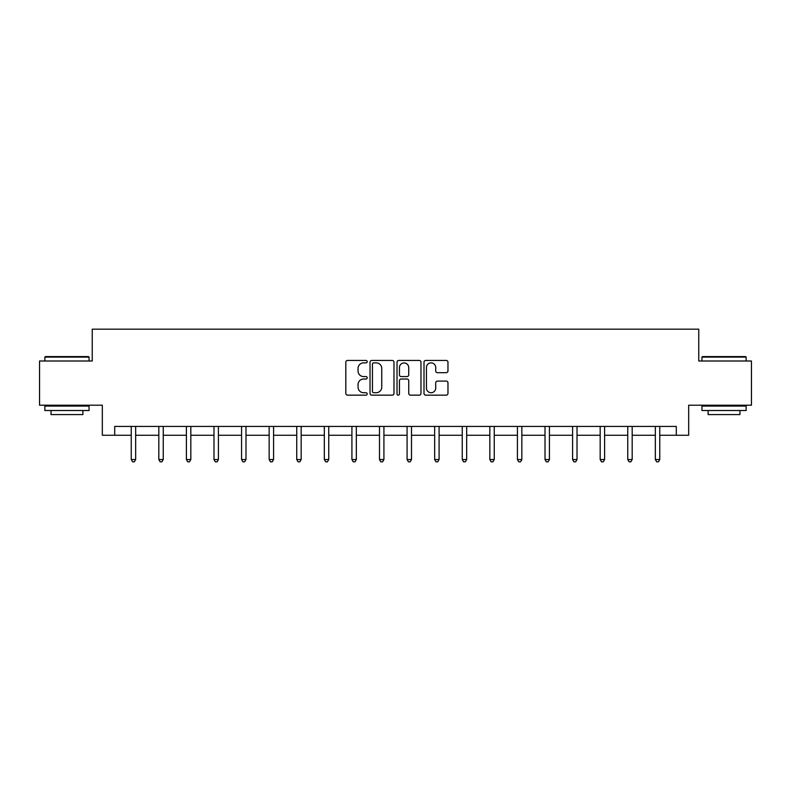 <?xml version="1.0" encoding="UTF-8"?>
<svg xmlns="http://www.w3.org/2000/svg" width="791" height="791" viewBox="0 0 791 791"><rect width="100%" height="100%" fill="white"/><g stroke="black" fill="none" stroke-linecap="round" stroke-linejoin="round"><path stroke-width="1.19" d="M367.212 361.655A1.216 1.216 0 0 0 365.996 360.439L347.556 360.439A1.74 1.74 0 0 0 345.815 362.179L345.815 393.424A1.74 1.74 0 0 0 347.556 395.154L365.996 395.154A1.216 1.216 0 0 0 367.212 393.938A1.216 1.216 0 0 0 365.996 392.722L363.603 392.722A5.557 5.557 0 0 1 358.056 387.175L358.056 384.564A5.557 5.557 0 0 1 363.603 379.018L365.996 379.018A1.216 1.216 0 0 0 367.212 377.801A1.216 1.216 0 0 0 365.996 376.585L363.603 376.585A5.557 5.557 0 0 1 358.056 371.028L358.056 368.428A5.557 5.557 0 0 1 363.603 362.871L365.996 362.871A1.216 1.216 0 0 0 367.212 361.655M446.223 372.68A1.74 1.74 0 0 0 447.963 370.939L447.963 362.179A1.74 1.74 0 0 0 446.223 360.439L425.746 360.439A1.74 1.74 0 0 0 424.006 362.179L424.006 393.424A1.74 1.74 0 0 0 425.746 395.154L446.223 395.154A1.74 1.74 0 0 0 447.963 393.424L447.963 382.834A1.74 1.74 0 0 0 446.223 381.094L437.463 381.094A1.74 1.74 0 0 0 435.722 382.834L435.722 388.084A4.647 4.647 0 0 1 431.085 392.722A4.647 4.647 0 0 1 426.438 388.084L426.438 367.518A4.647 4.647 0 0 1 431.085 362.871A4.647 4.647 0 0 1 435.722 367.518L435.722 370.939A1.74 1.74 0 0 0 437.463 372.68L446.223 372.68M114.705 435.268L114.705 426.428L676.295 426.428L676.295 435.268L688.674 435.268L688.674 405.21L751.45 405.21L751.45 361.003L698.76 361.003L698.76 329.175L92.24 329.175L92.24 361.003L39.55 361.003L39.55 405.21L102.326 405.21L102.326 435.268L131.237 435.268M393.977 362.179A1.74 1.74 0 0 0 392.247 360.439L371.76 360.439A1.74 1.74 0 0 0 370.03 362.179L370.03 393.424A1.74 1.74 0 0 0 371.76 395.154L392.247 395.154A1.74 1.74 0 0 0 393.977 393.424L393.977 362.179M398.753 360.439L419.24 360.439A1.74 1.74 0 0 1 420.97 362.179L420.97 393.424A1.74 1.74 0 0 1 419.24 395.154L410.47 395.154A1.74 1.74 0 0 1 408.739 393.424L408.739 380.748A1.74 1.74 0 0 0 406.999 379.018L401.185 379.018A1.74 1.74 0 0 0 399.445 380.748L399.445 393.938A1.216 1.216 0 0 1 398.229 395.154A1.216 1.216 0 0 1 397.023 393.938L397.023 362.179A1.74 1.74 0 0 1 398.753 360.439M135.656 435.268L158.823 435.268M163.243 435.268L186.399 435.268M190.829 435.268L213.985 435.268M218.405 435.268L241.571 435.268M245.991 435.268L269.158 435.268M273.577 435.268L296.744 435.268M301.163 435.268L324.33 435.268M328.749 435.268L351.916 435.268M356.336 435.268L379.502 435.268M383.922 435.268L407.078 435.268M411.498 435.268L434.664 435.268M439.084 435.268L462.251 435.268M466.67 435.268L489.837 435.268M494.256 435.268L517.423 435.268M521.842 435.268L545.009 435.268M549.429 435.268L572.595 435.268M577.015 435.268L600.171 435.268M604.601 435.268L627.757 435.268M632.177 435.268L655.343 435.268M659.763 435.268L676.295 435.268M373.678 362.871A1.216 1.216 0 0 0 372.462 364.087L372.462 391.515A1.216 1.216 0 0 0 373.678 392.722L376.19 392.722A5.557 5.557 0 0 0 381.746 387.175L381.746 368.428A5.557 5.557 0 0 0 376.19 362.871L373.678 362.871M408.739 367.607A4.647 4.647 0 0 0 404.092 362.96A4.647 4.647 0 0 0 399.445 367.607L399.445 374.845A1.74 1.74 0 0 0 401.185 376.585L406.999 376.585A1.74 1.74 0 0 0 408.739 374.845L408.739 367.607M135.884 426.428L135.785 426.685A1.77 1.77 0 0 0 135.656 427.348L135.656 459.531L131.237 459.531L131.237 427.348A1.77 1.77 0 0 0 131.108 426.685L130.999 426.428M135.656 459.531L134.332 461.825L132.562 461.825L131.237 459.531M45.384 356.583L88.533 356.583L89.057 357.107L44.86 357.107L45.384 356.583M66.958 410.509L44.86 410.509L44.86 406.09L89.057 406.09L89.057 410.509L66.958 410.509M82.877 410.509L82.877 414.583L51.039 414.583L51.039 410.509M702.467 356.583L745.616 356.583L746.14 357.107L701.943 357.107L702.467 356.583M724.042 410.509L701.943 410.509L701.943 406.09L746.14 406.09L746.14 410.509L724.042 410.509M739.961 410.509L739.961 414.583L708.123 414.583L708.123 410.509M163.47 426.428L163.371 426.685A1.77 1.77 0 0 0 163.243 427.348L163.243 459.531L158.823 459.531L158.823 427.348A1.77 1.77 0 0 0 158.694 426.685L158.586 426.428M163.243 459.531L161.918 461.825L160.148 461.825L158.823 459.531M191.056 426.428L190.947 426.685A1.77 1.77 0 0 0 190.829 427.348L190.829 459.531L186.399 459.531L186.399 427.348A1.77 1.77 0 0 0 186.281 426.685L186.172 426.428M190.829 459.531L189.494 461.825L187.734 461.825L186.399 459.531M218.642 426.428L218.534 426.685A1.77 1.77 0 0 0 218.405 427.348L218.405 459.531L213.985 459.531L213.985 427.348A1.77 1.77 0 0 0 213.857 426.685L213.758 426.428M218.405 459.531L217.08 461.825L215.31 461.825L213.985 459.531M246.228 426.428L246.12 426.685A1.77 1.77 0 0 0 245.991 427.348L245.991 459.531L241.571 459.531L241.571 427.348A1.77 1.77 0 0 0 241.443 426.685L241.344 426.428M245.991 459.531L244.666 461.825L242.896 461.825L241.571 459.531M273.815 426.428L273.706 426.685A1.77 1.77 0 0 0 273.577 427.348L273.577 459.531L269.158 459.531L269.158 427.348A1.77 1.77 0 0 0 269.029 426.685L268.93 426.428M273.577 459.531L272.252 461.825L270.482 461.825L269.158 459.531M301.401 426.428L301.292 426.685A1.77 1.77 0 0 0 301.163 427.348L301.163 459.531L296.744 459.531L296.744 427.348A1.77 1.77 0 0 0 296.615 426.685L296.506 426.428M301.163 459.531L299.838 461.825L298.069 461.825L296.744 459.531M328.977 426.428L328.878 426.685A1.77 1.77 0 0 0 328.749 427.348L328.749 459.531L324.33 459.531L324.33 427.348A1.77 1.77 0 0 0 324.201 426.685L324.092 426.428M328.749 459.531L327.425 461.825L325.655 461.825L324.33 459.531M356.563 426.428L356.464 426.685A1.77 1.77 0 0 0 356.336 427.348L356.336 459.531L351.916 459.531L351.916 427.348A1.77 1.77 0 0 0 351.787 426.685L351.679 426.428M356.336 459.531L355.011 461.825L353.241 461.825L351.916 459.531M384.149 426.428L384.05 426.685A1.77 1.77 0 0 0 383.922 427.348L383.922 459.531L379.502 459.531L379.502 427.348A1.77 1.77 0 0 0 379.373 426.685L379.265 426.428M383.922 459.531L382.587 461.825L380.827 461.825L379.502 459.531M411.735 426.428L411.627 426.685A1.77 1.77 0 0 0 411.498 427.348L411.498 459.531L407.078 459.531L407.078 427.348A1.77 1.77 0 0 0 406.95 426.685L406.851 426.428M411.498 459.531L410.173 461.825L408.413 461.825L407.078 459.531M439.321 426.428L439.213 426.685A1.77 1.77 0 0 0 439.084 427.348L439.084 459.531L434.664 459.531L434.664 427.348A1.77 1.77 0 0 0 434.536 426.685L434.437 426.428M439.084 459.531L437.759 461.825L435.989 461.825L434.664 459.531M466.908 426.428L466.799 426.685A1.77 1.77 0 0 0 466.67 427.348L466.67 459.531L462.251 459.531L462.251 427.348A1.77 1.77 0 0 0 462.122 426.685L462.023 426.428M466.67 459.531L465.345 461.825L463.575 461.825L462.251 459.531M494.494 426.428L494.385 426.685A1.77 1.77 0 0 0 494.256 427.348L494.256 459.531L489.837 459.531L489.837 427.348A1.77 1.77 0 0 0 489.708 426.685L489.599 426.428M494.256 459.531L492.931 461.825L491.162 461.825L489.837 459.531M522.07 426.428L521.971 426.685A1.77 1.77 0 0 0 521.842 427.348L521.842 459.531L517.423 459.531L517.423 427.348A1.77 1.77 0 0 0 517.294 426.685L517.185 426.428M521.842 459.531L520.518 461.825L518.748 461.825L517.423 459.531M549.656 426.428L549.557 426.685A1.77 1.77 0 0 0 549.429 427.348L549.429 459.531L545.009 459.531L545.009 427.348A1.77 1.77 0 0 0 544.88 426.685L544.772 426.428M549.429 459.531L548.104 461.825L546.334 461.825L545.009 459.531M577.242 426.428L577.143 426.685A1.77 1.77 0 0 0 577.015 427.348L577.015 459.531L572.595 459.531L572.595 427.348A1.77 1.77 0 0 0 572.466 426.685L572.358 426.428M577.015 459.531L575.69 461.825L573.92 461.825L572.595 459.531M604.828 426.428L604.72 426.685A1.77 1.77 0 0 0 604.601 427.348L604.601 459.531L600.171 459.531L600.171 427.348A1.77 1.77 0 0 0 600.053 426.685L599.944 426.428M604.601 459.531L603.266 461.825L601.506 461.825L600.171 459.531M632.414 426.428L632.306 426.685A1.77 1.77 0 0 0 632.177 427.348L632.177 459.531L627.757 459.531L627.757 427.348A1.77 1.77 0 0 0 627.629 426.685L627.53 426.428M632.177 459.531L630.852 461.825L629.082 461.825L627.757 459.531M660.001 426.428L659.892 426.685A1.77 1.77 0 0 0 659.763 427.348L659.763 459.531L655.343 459.531L655.343 427.348A1.77 1.77 0 0 0 655.215 426.685L655.116 426.428M659.763 459.531L658.438 461.825L656.668 461.825L655.343 459.531M44.86 361.003L44.86 357.107M54.935 406.09L54.935 405.21M78.981 406.09L78.981 405.21M89.057 361.003L89.057 357.107M701.943 361.003L701.943 357.107M712.019 406.09L712.019 405.21M736.065 406.09L736.065 405.21M746.14 361.003L746.14 357.107"/></g></svg>
